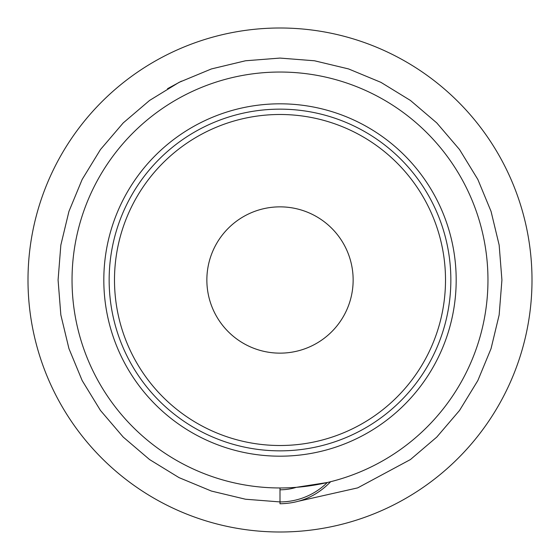<?xml version="1.0" encoding="UTF-8"?>
<svg xmlns="http://www.w3.org/2000/svg" width="560" height="560" viewBox="0 0 560 560"><rect width="100%" height="100%" fill="white"/><g stroke="black" fill="none" stroke-linecap="round" stroke-linejoin="round"><path stroke-width="0.84" d="M109.151 280A170.849 170.849 0 0 0 280 450.849A170.849 170.849 0 0 0 450.849 280A170.849 170.849 0 0 0 280 109.151A170.849 170.849 0 0 0 109.151 280A170.849 170.849 0 0 1 280 109.151A170.849 170.849 0 0 1 450.849 280M532 280A252 252 0 0 1 280 532A252 252 0 0 1 28 280A252 252 0 0 1 280 28A252 252 0 0 1 532 280M206.857 280A73.143 73.143 0 0 1 280 206.857A73.143 73.143 0 0 1 353.143 280A73.143 73.143 0 0 1 280 353.143A73.143 73.143 0 0 1 206.857 280M487.963 280A207.963 207.963 0 0 1 280 487.963A207.963 207.963 0 0 1 72.037 280A207.963 207.963 0 0 1 280 72.037A207.963 207.963 0 0 1 487.963 280M280 501.921L245.497 499.226L211.421 491.064L179.053 477.638L149.555 459.543L123.228 437.08L100.457 410.445L82.166 380.562L68.936 348.579L60.844 314.93L58.079 280L60.844 245.07L68.936 211.421L82.166 179.438L100.457 149.555L123.228 122.92L149.555 100.457L179.053 82.362L211.421 68.936L245.497 60.774L280 58.079L314.503 60.774L348.579 68.936L380.947 82.362L410.445 100.457L436.772 122.92L459.543 149.555L477.834 179.438L491.064 211.421L499.156 245.07L501.921 280L499.156 314.93L491.064 348.579L477.834 380.562L459.543 410.445L436.772 437.08L410.445 459.543L357.693 487.879L298.935 501.116L357.693 487.879L410.445 459.543L436.772 437.08L459.543 410.445L477.834 380.562L491.064 348.579L499.156 314.93L501.921 280L499.156 245.07L491.064 211.421L477.834 179.438L459.543 149.555L436.772 122.92L410.445 100.457L380.947 82.362L348.579 68.936L314.503 60.774L280 58.079L245.497 60.774L211.421 68.936L179.053 82.362L149.555 100.457L123.228 122.92L100.457 149.555L82.166 179.438L68.936 211.421L60.844 245.07L58.079 280L60.844 314.93L68.936 348.579L82.166 380.562L100.457 410.445L123.228 437.08L149.555 459.543L179.053 477.638L211.421 491.064L245.497 499.226L280 501.921L245.497 499.226L211.421 491.064L179.053 477.638L149.555 459.543L123.228 437.08L100.457 410.445L82.166 380.562L68.936 348.579L60.844 314.93L58.079 280L60.844 245.07L68.936 211.421L82.166 179.438L100.457 149.555L123.228 122.92L149.555 100.457L179.053 82.362L211.421 68.936L245.497 60.774L280 58.079L314.503 60.774L348.579 68.936L380.947 82.362L410.445 100.457L436.772 122.92L459.543 149.555L477.834 179.438L491.064 211.421L499.156 245.07L501.921 280L499.156 314.93L491.064 348.579L477.834 380.562L459.543 410.445L436.772 437.08L410.445 459.543L357.693 487.879L298.935 501.116L357.693 487.879L410.445 459.543L436.772 437.08L459.543 410.445L477.834 380.562L491.064 348.579L499.156 314.93L501.921 280L499.156 245.07L491.064 211.421L477.834 179.438L459.543 149.555L436.772 122.92L410.445 100.457L380.947 82.362L348.579 68.936L314.503 60.774L280 58.079L245.497 60.774L211.421 68.936L179.053 82.362L149.555 100.457L123.228 122.92L100.457 149.555L82.166 179.438L68.936 211.421L60.844 245.07L58.079 280L60.844 314.93L68.936 348.579L82.166 380.562L100.457 410.445L123.228 437.08L149.555 459.543L179.053 477.638L211.421 491.064L245.497 499.226L280 501.921A67.347 67.347 0 0 0 327.306 482.51L296.352 487.319A55.223 55.223 0 0 1 280 489.797L280 503.755C299.936 503.426 316.82 496.069 330.645 481.705M280 487.963L280 489.797M456.183 280A176.183 176.183 0 0 1 280 456.183A176.183 176.183 0 0 1 103.817 280A176.183 176.183 0 0 1 280 103.817A176.183 176.183 0 0 1 456.183 280M445.508 280A165.508 165.508 0 0 0 280 114.492A165.508 165.508 0 0 0 114.492 280A165.508 165.508 0 0 0 280 445.508A165.508 165.508 0 0 0 445.508 280M167.545 88.676L181.447 81.158"/></g></svg>
